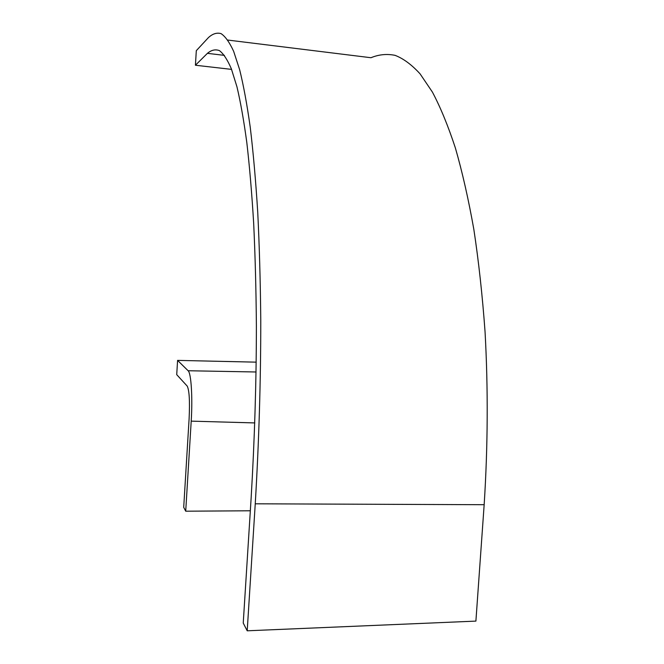 <?xml version="1.0" encoding="UTF-8"?>
<svg xmlns="http://www.w3.org/2000/svg" width="664" height="664" viewBox="0 0 664 664"><rect width="100%" height="100%" fill="white"/><g stroke="black" fill="none" stroke-linecap="round" stroke-linejoin="round"><path stroke-width="1" d="M247.207 630.8L255.25 503.802C258.96 441.46 260.803 380.289 260.769 320.297C260.412 281.694 259.392 245.614 257.723 212.057C255.715 180.293 253.216 151.965 250.22 127.081C247.008 104.29 243.481 85.158 239.646 69.687L233.653 51.344C229.512 42.313 225.303 36.404 221.037 33.615C216.771 32.428 212.546 33.773 208.371 37.657L196.303 50.68L195.423 65.238L207.417 53.336C211.401 49.983 215.41 49.086 219.452 50.63C223.486 53.709 227.445 59.752 231.338 68.774L236.957 86.818C240.526 101.907 243.804 120.408 246.784 142.32C249.548 166.166 251.847 193.183 253.673 223.37C255.183 255.2 256.088 289.321 256.387 325.75C256.354 382.273 254.594 439.842 251.108 498.456L243.24 623.073L247.207 630.8L475.897 621.106L484.164 504.706C487.891 446.092 488.189 388.49 485.06 331.884C482.413 295.397 478.669 261.193 473.822 229.279C468.435 199.001 462.277 171.876 455.363 147.923C448.117 125.894 440.464 107.277 432.405 92.072L420.071 73.845C411.713 64.707 403.38 58.54 395.072 55.344C386.83 53.693 378.804 54.481 370.968 57.726L227.818 40.064M185.712 511.197L183.712 507.313L189.124 418.453C189.929 400.923 189.281 390.133 187.19 386.074L176.724 374.654L177.587 360.386L188.119 370.744C191.141 373.019 192.734 397.188 191.207 421.134L185.712 511.197L250.328 510.782M195.423 65.238L231.578 69.388M177.587 360.386L256.221 362.154M255.25 503.802L484.164 504.706M191.207 421.134L254.802 422.926M207.417 53.336L224.432 55.378M188.119 370.744L256.08 371.989"/></g></svg>
